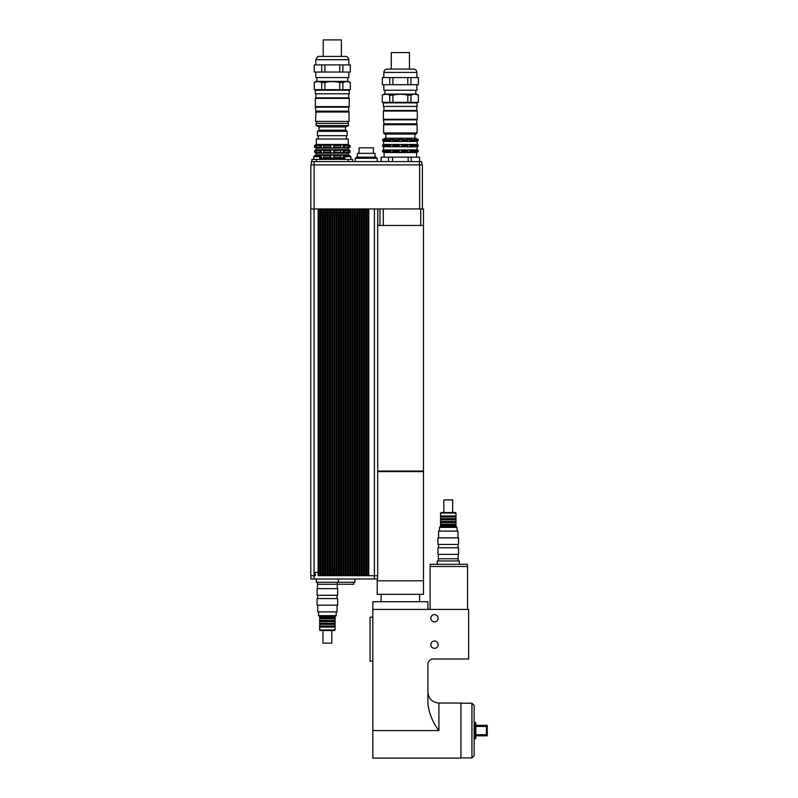 <?xml version="1.0" encoding="UTF-8"?>
<svg xmlns="http://www.w3.org/2000/svg" width="798" height="798" viewBox="0 0 798 798"><rect width="100%" height="100%" fill="white"/><g stroke="black" fill="none" stroke-linecap="round" stroke-linejoin="round"><path stroke-width="1.2" d="M437.254 564.276L437.254 560.974L459.279 560.974L459.279 564.276M438.351 560.974L438.351 558.77L458.172 558.77L458.172 554.361M467.429 566.48L467.429 564.276L430.202 564.276L430.202 566.48M467.538 609.423L467.538 566.48L430.092 566.48L430.092 609.423M377.713 471.598L423.489 471.598L423.489 594.34L377.235 594.34L377.235 580.794L423.489 580.794L377.235 580.794L377.235 578.979M427.888 609.423L427.888 601.722L372.836 601.722L372.826 758.1L460.925 758.1L460.925 703.038L438.9 703.038C432.217 702.38 428.546 698.709 427.888 692.026M430.84 618.241A3.661 3.661 0 0 1 436.326 615.068A3.661 3.661 0 0 1 436.326 621.403A3.661 3.661 0 0 1 430.84 618.241M430.84 644.664A3.661 3.661 0 0 1 436.326 641.502A3.661 3.661 0 0 1 436.326 647.836A3.661 3.661 0 0 1 430.84 644.664M372.826 609.423L468.635 609.423L468.635 658.988L433.394 658.988A5.506 5.506 0 0 0 427.888 664.495L427.888 703.597C429.045 713.452 432.716 722.439 438.9 730.569L438.9 703.038M372.826 617.133L370.073 617.133L370.073 661.183L372.826 661.183M372.826 716.804L372.826 744.335M475.798 730.569L475.798 722.858L475.249 722.31L475.249 738.828L475.798 738.28L475.798 730.569M475.798 735.816L486.411 735.816L486.411 725.322L475.798 725.322M487.249 735.796L487.239 725.322M475.798 726.429L486.411 726.429M486.411 734.709L475.798 734.709M474.142 730.569L474.142 705.402L471.937 703.198L471.937 757.93L474.142 755.736L474.142 730.569M337.295 582.281L337.295 584.266L317.464 584.266L353.813 584.266L353.813 582.281M316.367 578.979L316.367 582.281L354.911 582.281L354.911 578.979M338.392 578.979L338.392 582.281M315.03 575.677L315.03 572.365L318.133 572.365L318.133 208.946L310.751 208.946L310.751 575.677L315.34 575.677L315.34 572.365M318.133 572.365L318.133 575.677L367.798 575.677L367.798 208.946L366.531 208.946L366.531 575.677M373.374 153.336L373.374 147.829L359.06 147.829L359.06 153.336M375.03 157.186L375.03 153.336L357.404 153.336L357.404 157.186M376.127 158.283L376.127 157.186L356.307 157.186L356.307 158.283M377.235 161.595L377.235 158.283L355.21 158.283L355.21 161.595M419.578 161.595L419.578 157.186L411.249 157.186L411.249 161.595M408.167 161.595L408.167 157.186L392.556 157.186L392.556 161.595M419.578 157.186L419.628 161.595M408.167 157.186L411.249 157.186M381.085 161.595L381.085 157.186L381.274 161.595M388.516 161.595L388.516 157.186L381.274 157.186M388.516 157.186L392.556 157.186M319.2 156.089L313.694 156.637L319.749 156.637L319.2 156.089M350.352 156.089L344.846 156.637L350.901 156.637L350.352 156.089M344.846 159.391L344.846 156.637M318.262 139.012L318.262 135.71M316.327 144.478L316.327 139.012L348.267 139.012L348.267 144.478L316.327 144.478L314.542 145.505L314.542 147.161L317.065 147.829L316.208 147.161L316.208 145.505L317.065 144.837L314.851 145.505L314.851 147.161M344.846 158.283L319.749 158.283M330.661 158.054L333.833 158.054L334.472 157.386L333.833 155.061L330.661 155.061L330.033 155.73L330.661 158.054L330.661 155.061M330.033 157.386L323.699 157.386L323.828 155.061L320.118 155.73L320.118 157.386L321.265 158.054L323.828 158.054L323.699 157.386M344.846 157.386L344.407 155.73L343.25 155.061L340.686 155.061L340.686 158.054L344.407 157.386M340.816 157.386L334.472 157.386M330.033 155.73L323.699 155.73M340.816 155.73L334.472 155.73M314.542 147.161L316.108 148.069L348.487 148.069L348.487 149.715L350.053 150.623L348.487 149.944L347.499 149.954L348.347 150.623L344.407 150.623L343.25 149.944L334.472 150.623L333.833 149.944L330.661 149.954L330.033 152.268L323.699 152.268L323.828 149.944L320.118 150.623L316.208 150.623L317.065 149.944L316.078 149.954L314.851 150.623L314.542 152.268L316.108 153.176L348.487 153.176L348.487 154.832L350.053 155.73L347.499 155.061L348.347 156.089M348.347 155.73L344.407 155.73M320.118 155.73L316.208 155.73L317.065 155.061L316.078 155.061L314.851 156.089M330.033 152.268L330.661 152.937L333.833 152.947L334.472 150.623M320.118 150.623L320.118 152.268L321.265 152.937L323.828 152.947L323.699 152.268M320.118 152.268L316.208 152.268L316.208 150.623M314.851 152.268L317.065 152.947L316.208 152.268M317.095 152.937L316.118 152.947M348.517 152.937L347.539 152.947M348.487 153.176L350.053 152.268L349.724 150.623M348.347 150.623L348.347 152.268L347.499 152.937L349.724 152.268M348.347 152.268L344.407 152.268L344.407 150.623M340.816 150.623L340.686 152.937L344.407 152.268M340.816 152.268L334.472 152.268M330.033 150.623L323.699 150.623M314.851 150.623L314.542 152.268M330.661 147.829L333.833 147.829L334.472 147.161L333.833 144.837L330.661 144.847L330.033 145.505L330.661 147.829L330.661 144.847M330.033 147.161L323.699 147.161L323.828 144.837L320.118 145.505L320.118 147.161L321.265 147.829L323.828 147.829L323.699 147.161M320.118 147.161L316.208 147.161M317.095 147.829L316.118 147.829M348.517 147.829L347.539 147.829M348.487 148.069L350.053 147.161L349.724 145.505L347.499 144.847L348.347 145.505L348.347 147.161L347.499 147.829L349.724 147.161M348.347 147.161L344.407 147.161L344.407 145.505L343.25 144.837L340.686 144.847L340.686 147.829L344.407 147.161M340.816 147.161L334.472 147.161M330.033 145.505L323.699 145.505M340.816 145.505L334.472 145.505M348.347 145.505L344.407 145.505M348.267 144.478L349.724 145.505M320.118 145.505L316.208 145.505M348.487 154.832L316.108 154.832L314.542 155.73M347.539 155.061L348.517 155.061M316.118 155.061L317.095 155.061M348.487 149.715L316.108 149.715L314.542 150.623M347.539 149.944L348.517 149.954M316.118 149.944L317.095 149.954M347.539 144.837L348.517 144.847M316.118 144.837L317.095 144.847M321.265 144.847L321.265 147.829M321.265 149.954L321.265 152.937M321.265 155.061L321.265 158.054M316.078 144.847L316.078 147.829M316.078 149.954L316.078 152.937M316.078 155.061L316.078 156.089M348.487 149.944L348.487 152.947M348.487 144.837L348.487 147.829M348.487 155.061L348.487 156.089M343.25 149.944L343.25 152.947M343.25 144.837L343.25 147.829M343.25 155.061L343.25 158.054M330.661 149.954L330.661 152.937M333.833 149.944L333.833 152.947M333.833 144.837L333.833 147.829M333.833 155.061L333.833 158.054M352.676 161.595L352.676 159.391L311.928 159.391L311.928 161.595M348.257 161.595L348.257 159.391M316.337 161.595L316.337 159.391M367.798 208.946L368.786 208.946L368.786 575.677L377.713 575.677L377.713 208.946M318.133 208.946L319.12 208.946L319.12 575.677M320.387 575.677L320.387 208.946L321.375 208.946L321.375 575.677M322.641 575.677L322.641 208.946L323.639 208.946L323.639 575.677M324.906 575.677L324.906 208.946L325.893 208.946L325.893 575.677M327.16 575.677L327.16 208.946L328.148 208.946L328.148 575.677M329.414 575.677L329.414 208.946L330.412 208.946L330.412 575.677M331.679 575.677L331.679 208.946L332.666 208.946L332.666 575.677M333.933 575.677L333.933 208.946L334.921 208.946L334.921 575.677M336.187 575.677L336.187 208.946L337.185 208.946L337.185 575.677M338.452 575.677L338.452 208.946L339.439 208.946L339.439 575.677M340.706 575.677L340.706 208.946L341.694 208.946L341.694 575.677M342.96 575.677L342.96 208.946L343.958 208.946L343.958 575.677M345.225 575.677L345.225 208.946L346.212 208.946L346.212 575.677M347.479 575.677L347.479 208.946L348.467 208.946L348.467 575.677M349.733 575.677L349.733 208.946L350.731 208.946L350.731 575.677M351.998 575.677L351.998 208.946L352.985 208.946L352.985 575.677M354.252 575.677L354.252 208.946L355.24 208.946L355.24 575.677M356.507 575.677L356.507 208.946L357.504 208.946L357.504 575.677M358.771 575.677L358.771 208.946L359.758 208.946L359.758 575.677M361.025 575.677L361.025 208.946L362.013 208.946L362.013 575.677M363.28 575.677L363.28 208.946L364.277 208.946L364.277 575.677M365.544 575.677L365.544 208.946L366.531 208.946M365.544 208.946L364.277 208.946M363.28 208.946L362.013 208.946M361.025 208.946L359.758 208.946M358.771 208.946L357.504 208.946M356.507 208.946L355.24 208.946M354.252 208.946L352.985 208.946M351.998 208.946L350.731 208.946M349.733 208.946L348.467 208.946M347.479 208.946L346.212 208.946M345.225 208.946L343.958 208.946M342.96 208.946L341.694 208.946M340.706 208.946L339.439 208.946M338.452 208.946L337.185 208.946M336.187 208.946L334.921 208.946M333.933 208.946L332.666 208.946M331.679 208.946L330.412 208.946M329.414 208.946L328.148 208.946M327.16 208.946L325.893 208.946M324.906 208.946L323.639 208.946M322.641 208.946L321.375 208.946M320.387 208.946L319.12 208.946M367.798 575.677L368.786 575.677M377.713 225.465L423.489 225.465L423.489 208.946L368.786 208.946M310.861 575.677L310.861 578.979L377.594 578.979L377.594 575.677M421.833 164.897L421.833 161.595L311.38 161.595L311.38 164.897L311.38 161.595M419.399 164.897L419.399 161.595M310.821 208.946L310.821 164.897L310.821 208.946M422.381 208.946L422.381 164.897L310.821 164.897M419.628 208.946L419.628 164.897M417.244 471.049L417.244 471.598M420.736 208.946L420.736 225.465M377.783 208.946L377.783 225.465M379.988 208.946L379.988 225.465M423.489 225.465L423.489 471.049L377.713 471.049M348.706 107.191L349.255 106.633L315.34 106.633L315.888 111.151L348.706 111.151L348.706 107.191L315.888 107.191M348.706 93.755L348.706 97.825L315.888 97.825L315.34 98.373L349.255 98.373L349.255 106.633M341.384 56.419L341.384 39.9L323.21 39.9L323.21 56.419M339.739 64.897L339.739 72.059L324.866 72.059L324.866 64.897L350.322 64.897L350.322 72.059L342.891 72.059L342.891 64.897M321.714 64.897L321.714 72.059L314.272 72.059L314.272 64.897L324.866 64.897M339.739 82.523L339.739 89.675L324.866 89.675L324.866 82.523C329.823 81.286 334.781 81.286 339.739 82.523L342.891 82.523C345.364 81.286 347.848 81.286 350.322 82.523L350.322 89.675L342.891 89.675L342.891 82.523M321.714 82.523L321.714 89.675L314.272 89.675L314.272 82.523C316.756 81.286 319.23 81.286 321.714 82.523L324.866 82.523M324.866 89.675L321.714 89.675M314.272 89.675L314.272 82.523M350.322 82.523L350.322 89.675M342.891 89.675L339.739 89.675M348.816 72.059L348.816 77.566L315.779 77.566L315.779 72.059M350.322 64.897L350.322 72.059M314.272 72.059L314.272 64.897M324.866 72.059L321.714 72.059M342.891 72.059L339.739 72.059M350.412 82.523L348.507 81.416L316.088 81.416L314.183 82.523M332.297 56.419L319.08 56.419C318.212 55.94 317.105 57.037 315.779 59.72L348.816 59.72C348.517 56.03 343.998 56.249 345.514 56.419L332.297 56.419M332.297 90.224L315.34 90.224L315.34 93.755L349.255 93.755L349.255 90.224L332.297 90.224M349.035 112.029L315.998 111.59L315.559 121.396L349.035 121.396L349.035 112.029L315.559 112.029M332.297 123.381L316.058 123.381L316.058 125.575L348.546 125.575L348.546 123.381L332.297 123.381M348.546 125.575L345.514 126.902L319.08 126.902L316.058 125.575M345.514 126.902L345.514 130.204L319.08 130.204L317.404 131.311L317.404 135.71L347.19 135.71L347.19 131.311L317.404 131.311M438.351 554.361L438.351 558.77L458.172 558.77L458.172 560.974M448.267 554.361L458.561 554.361L458.561 547.757L437.962 547.757L437.962 554.361L448.267 554.361M448.267 544.455L458.561 544.455L458.561 537.842L437.962 537.842L437.962 544.455L448.267 544.455M438.581 537.842L438.581 531.119L457.952 531.119L457.952 537.842M448.267 513.064L455.977 513.064L455.419 512.515L441.104 512.515L440.556 513.064L448.267 513.064M440.556 513.064L440.556 515.927L455.977 515.927L455.977 513.064M439.459 531.119L439.459 527.378L457.074 527.378L457.074 531.119M439.459 527.378L440.556 526.281L455.977 526.281L457.074 527.378M440.556 526.281L440.556 525.293L455.977 525.293L455.977 515.927M440.556 525.293L440.556 524.186L455.977 524.186M440.556 524.186L440.556 522.54L455.977 522.54M440.556 522.54L440.556 521.433L455.977 521.433M440.556 521.433L440.556 519.787L455.977 519.787M440.556 519.787L440.556 518.68L455.977 518.68M440.556 518.68L440.556 517.034L455.977 517.034M443.858 512.515L443.858 499.897L452.666 499.897L452.666 512.515M416.765 119.85L417.314 119.301L383.399 119.301L383.948 123.82L416.765 123.82L416.765 119.85L383.948 119.85M416.765 106.413L416.765 110.493L383.948 110.493L383.399 111.042L417.314 111.042L417.314 119.301M409.444 69.087L409.444 52.568L391.269 52.568L391.269 69.087M416.616 151.61L415.828 152.049L415.828 150.064L416.616 150.503L416.616 151.61L418.182 151.61L418.182 150.503L418.182 151.61L416.606 152.558L384.117 152.558L382.541 151.61L383.289 150.064M383.289 146.633L382.541 145.086L383.569 144.458L417.154 144.458L418.182 145.086L418.182 146.194L418.182 145.086L416.616 145.086L416.616 146.194L414.451 146.633L414.97 146.194L414.451 144.647L416.616 145.086M416.616 140.777L415.828 141.226L415.828 139.231L416.616 140.777L418.182 140.777L418.182 139.68L418.182 140.777L417.154 141.416L383.569 141.416L382.541 140.777L383.289 139.231M386.262 152.049L384.885 152.049L384.885 150.064L386.262 150.064L385.753 150.503L386.262 152.049M386.262 146.633L384.885 146.633L384.885 144.647L386.262 144.647L385.753 145.086L386.262 146.633M384.885 152.049L384.097 151.61L384.097 150.503L384.885 150.064M384.885 146.633L384.097 146.194L384.097 145.086L384.885 144.647M384.885 141.226L384.097 139.68L386.262 139.231L385.753 139.68L386.262 141.226L384.885 141.226L384.885 139.231M393.015 152.049L390.631 152.049L390.631 150.064L393.015 150.064L393.015 152.049M393.015 146.633L390.631 146.633L390.631 144.647L393.015 144.647L393.015 146.633M390.631 152.049L390.023 151.61L390.631 150.064M390.631 146.633L390.023 146.194L390.631 144.647M390.631 141.226L390.023 139.68L393.015 139.231L393.015 141.226L390.631 141.226L390.631 139.231M401.733 152.049L398.98 152.049L398.98 150.064L401.733 150.064L401.733 152.049L401.733 150.064M401.733 146.633L398.98 146.633L398.98 144.647L401.733 144.647L401.733 146.633L401.733 144.647M398.98 152.049L398.98 150.064M398.98 146.633L398.98 144.647M398.98 141.226L398.98 139.231L402.012 139.68L401.733 141.226L398.98 141.226L398.98 139.231M401.733 141.226L401.733 139.231M410.082 152.049L407.698 152.049L407.698 150.064L410.082 150.064L410.701 151.61L410.082 152.049L410.082 150.064M410.082 146.633L407.698 146.633L407.698 144.647L410.082 144.647L410.701 146.194L410.082 146.633L410.082 144.647M407.698 141.226L407.698 139.231L410.701 139.68L410.082 141.226L407.698 141.226M410.082 141.226L410.082 139.231M415.828 152.049L414.451 152.049L414.97 151.61L414.451 150.064L415.828 150.064M415.828 146.633L415.828 144.647M415.828 141.226L414.451 141.226L414.97 140.777L414.451 139.231L415.828 139.231M417.424 150.064L418.182 150.503L416.616 150.503M417.424 146.633L418.182 146.194L416.616 146.194M416.616 139.68L418.182 139.68L417.424 139.231M414.97 140.777L410.701 140.777M414.97 139.68L410.701 139.68M407.838 140.777L402.012 140.777M407.838 139.68L402.012 139.68M398.711 140.777L392.875 140.777M398.711 139.68L392.875 139.68M390.023 140.777L385.753 140.777M390.023 139.68L385.753 139.68M384.097 140.777L382.541 140.777M384.097 139.68L382.541 139.68M417.424 139.201L415.778 138.244L384.945 138.244L383.289 139.201M414.97 146.194L410.701 146.194M414.97 145.086L410.701 145.086M407.838 146.194L402.012 146.194M407.838 145.086L402.012 145.086M398.711 146.194L392.875 146.194M398.711 145.086L392.875 145.086M390.023 146.194L385.753 146.194M390.023 145.086L385.753 145.086M384.097 146.194L382.541 146.194M384.097 145.086L382.541 145.086M414.97 151.61L410.701 151.61M414.97 150.503L410.701 150.503M407.838 151.61L402.012 151.61M407.838 150.503L402.012 150.503M398.711 151.61L392.875 151.61M398.711 150.503L392.875 150.503M390.023 151.61L385.753 151.61M390.023 150.503L385.753 150.503M384.097 151.61L382.541 151.61M384.097 150.503L382.541 150.503M383.289 146.672L417.154 146.832L417.154 149.874L383.289 150.034M417.095 132.957L383.619 132.957L384.716 134.064L415.997 134.064L417.095 132.957L417.095 124.697L383.619 124.697L383.619 132.957M416.606 152.558L416.606 157.186L413.404 157.186M403.15 157.186L397.564 157.186M418.381 77.566L418.381 84.718L410.95 84.718L410.95 77.566L418.471 77.566L418.381 84.718M407.798 77.566L407.798 84.718L392.925 84.718L392.925 77.566L410.95 77.566M389.773 77.566L389.773 84.718L382.332 84.718L382.332 77.566L392.925 77.566M418.381 95.181L418.381 102.344L410.95 102.344L410.95 95.181C413.424 93.945 415.908 93.945 418.381 95.181L418.381 102.344M407.798 95.181L407.798 102.344L392.925 102.344L392.925 95.181C397.883 93.945 402.84 93.945 407.798 95.181L410.95 95.181M389.773 95.181L389.773 102.344L382.332 102.344L382.332 95.181C384.816 93.945 387.289 93.945 389.773 95.181L392.925 95.181M410.95 102.344L407.798 102.344M392.925 102.344L389.773 102.344M382.332 102.344L382.332 95.181M416.875 84.718L416.875 90.224L383.838 90.224L383.838 84.718M382.332 84.718L382.332 77.566M392.925 84.718L389.773 84.718M410.95 84.718L407.798 84.718M418.471 95.181L416.566 94.084L384.147 94.084L382.242 95.181M413.573 69.087L387.14 69.087C385.135 69.276 384.038 70.384 383.838 72.389L416.875 72.389C416.686 70.384 415.578 69.276 413.573 69.087M417.314 102.892L383.399 102.892L383.399 106.413L417.314 106.413L416.765 102.344M417.095 124.697L383.619 124.697M327.38 588.665L317.085 588.665L317.085 595.278L337.674 595.278L337.674 588.665L327.38 588.665M327.38 598.58L317.085 598.58L317.085 605.183L337.674 605.183L337.674 598.58L327.38 598.58M337.065 605.183L337.065 611.906L317.694 611.906L317.694 605.183M327.38 629.961L319.669 629.961L320.217 630.52L334.542 630.52L335.09 629.961L327.38 629.961M335.09 629.961L335.09 627.098L319.669 627.098L319.669 629.961M336.187 611.906L336.187 615.647L318.572 615.647L318.572 611.906M336.187 615.647L335.09 616.754L319.669 616.754L318.572 615.647M335.09 616.754L335.09 617.742L319.669 617.742L319.669 627.098M335.09 617.742L335.09 618.839L319.669 618.839M335.09 618.839L335.09 620.495L319.669 620.495M335.09 620.495L335.09 621.592L319.669 621.592M335.09 621.592L335.09 623.248L319.669 623.248M335.09 623.248L335.09 624.345L319.669 624.345M335.09 624.345L335.09 626.001L319.669 626.001M331.788 630.52L331.788 643.128L322.971 643.128L322.971 630.52M438.9 730.569L372.826 730.569M314.053 208.946L314.053 578.979M374.402 208.946L374.402 578.979M314.133 208.946L314.133 161.595M383.289 208.946L383.289 225.465M419.628 601.722L419.628 594.34M381.085 601.722L381.085 594.34M474.142 738.828L475.249 738.828M474.142 722.31L475.249 722.31M460.925 757.93L471.937 757.93M460.925 703.198L471.937 703.198M317.464 582.281L317.464 588.665M319.749 159.391L319.749 156.637M313.694 159.391L313.694 156.637M350.901 159.391L350.901 156.637M346.342 139.012L346.342 135.71M350.053 150.623L350.053 152.268M350.053 145.505L350.053 147.161M316.108 153.176L316.108 154.832M316.108 148.069L316.108 149.715M383.469 471.049L383.469 471.598M315.34 98.373L315.34 106.633M348.706 97.825L349.255 98.373M315.779 59.72L315.779 64.897M348.816 59.72L348.816 64.897M316.886 77.566L316.886 81.416M347.719 77.566L347.719 81.416M315.888 89.675L315.34 90.224M348.706 89.675L349.255 90.224M315.888 93.755L315.888 97.825M316.606 121.396L316.606 123.381M347.988 121.396L347.988 123.381M319.08 126.902L319.08 130.204M345.514 130.204L347.19 131.311M457.952 547.757L457.952 544.455M438.581 547.757L438.581 544.455M455.977 526.281L455.977 525.293M440.556 515.927L440.556 517.034M383.399 111.042L383.399 119.301M416.765 110.493L417.314 111.042M383.569 141.416L383.569 144.458M417.154 141.416L417.154 144.458M383.569 146.832L383.569 149.874M384.117 152.558L384.117 157.186M383.838 72.389L383.838 77.566M416.875 72.389L416.875 77.566M384.945 90.224L384.945 94.084M415.778 90.224L415.778 94.084M383.948 102.344L383.399 102.892M383.948 106.413L383.948 110.493M385.823 134.064L385.823 138.244M414.9 134.064L414.9 138.244M337.295 584.266L337.295 588.665M317.694 595.278L317.694 598.58M337.065 595.278L337.065 598.58M319.669 616.754L319.669 617.742M335.09 627.098L335.09 626.001"/></g></svg>
